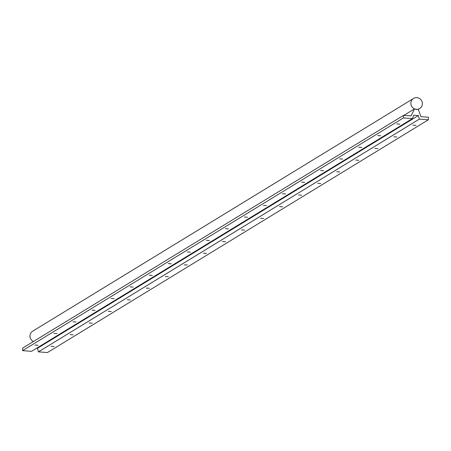 <?xml version="1.0" encoding="UTF-8"?>
<svg xmlns="http://www.w3.org/2000/svg" width="451" height="451" viewBox="0 0 451 451"><rect width="100%" height="100%" fill="white"/><g stroke="black" fill="none" stroke-linecap="round" stroke-linejoin="round"><path stroke-width="0.68" d="M414.52 108.86L411.053 115.918L403.56 115.349L22.674 348.093L22.55 350.652L31.536 351.34L412.423 118.602L413.747 115.191L418.359 115.541L37.467 348.279L38.448 351.865L47.44 352.552L428.326 119.808L428.45 117.243L420.963 116.674L418.207 109.136A5.891 5.722 -121.4 0 1 417.97 109.193L416.335 109.548L414.745 108.95A5.891 5.722 -121.4 0 1 414.52 108.86L403.859 115.371M51.081 346.283L54.109 346.475L51.081 346.283M70.13 334.648L73.158 334.834L70.13 334.648M89.174 323.012L92.201 323.198L89.174 323.012M108.217 311.37L111.245 311.562L108.217 311.37M127.261 299.735L130.288 299.926L127.261 299.735M146.304 288.099L149.332 288.285L146.304 288.099M165.348 276.463L168.375 276.649L165.348 276.463M184.391 264.827L187.419 265.013L184.391 264.827M203.44 253.186L206.468 253.377L203.44 253.186M222.484 241.55L225.511 241.742L222.484 241.55M241.527 229.914L244.555 230.1L241.527 229.914M260.571 218.278L263.598 218.464L260.571 218.278M279.614 206.643L282.642 206.829L279.614 206.643M298.658 195.001L301.685 195.193L298.658 195.001M317.707 183.365L320.734 183.557L317.707 183.365M336.75 171.73L339.778 171.916L336.75 171.73M355.794 160.094L358.821 160.28L355.794 160.094M374.837 148.452L377.865 148.644L374.837 148.452M393.881 136.816L396.908 137.008L393.881 136.816M412.924 125.181L415.952 125.372L412.924 125.181M418.359 115.541L419.34 119.126L428.326 119.808M419.34 119.126L38.448 351.865M403.56 115.349L403.436 117.914L22.55 350.652M34.953 345.054L37.98 345.246L34.953 345.054M53.996 333.419L57.023 333.605L53.996 333.419M73.039 321.783L76.067 321.969L73.039 321.783M92.083 310.147L95.11 310.333L92.083 310.147M111.132 298.506L114.159 298.697L111.132 298.506M130.176 286.87L133.203 287.061L130.176 286.87M149.219 275.234L152.246 275.42L149.219 275.234M168.262 263.598L171.29 263.784L168.262 263.598M187.306 251.957L190.333 252.148L187.306 251.957M206.349 240.321L209.377 240.513L206.349 240.321M225.399 228.685L228.426 228.877L225.399 228.685M244.442 217.049L247.469 217.235L244.442 217.049M263.485 205.414L266.513 205.6L263.485 205.414M282.529 193.772L285.556 193.964L282.529 193.772M301.572 182.136L304.6 182.328L301.572 182.136M320.616 170.501L323.643 170.692L320.616 170.501M339.659 158.865L342.687 159.051L339.659 158.865M358.708 147.229L361.736 147.415L358.708 147.229M377.752 135.588L380.779 135.779L377.752 135.588M396.795 123.952L399.823 124.143L396.795 123.952M403.436 117.914L412.423 118.602M36.644 348.217L37.467 348.279M410.872 103.037A5.891 5.722 -121.4 0 1 421.516 100.494A5.891 5.722 -121.4 0 1 413.719 108.443A5.891 5.722 -121.4 0 1 410.872 103.037M33.442 341.514A5.891 5.722 -121.4 0 1 32.675 331.192L413.561 98.448M419.706 108.499L418.291 109.367"/></g></svg>
